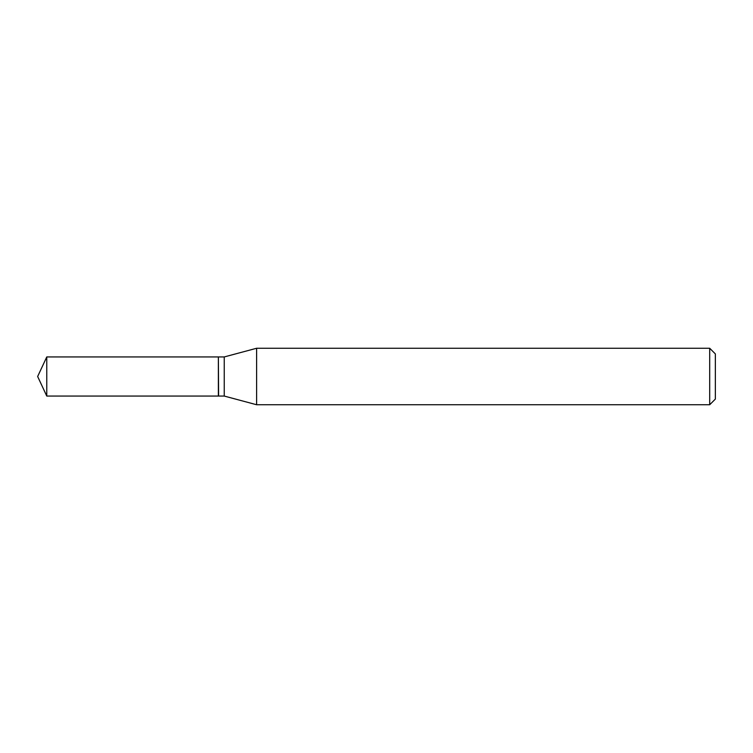 <?xml version="1.0" encoding="UTF-8"?>
<svg xmlns="http://www.w3.org/2000/svg" width="753" height="753" viewBox="0 0 753 753"><rect width="100%" height="100%" fill="white"/><g stroke="black" fill="none" stroke-linecap="round" stroke-linejoin="round"><path stroke-width="1.13" d="M46.771 356.941L46.771 396.059L218.37 396.059L218.37 356.941L46.771 356.941L37.65 376.5L46.771 396.059M218.37 357.167L218.596 396.059L224.243 396.059L256.613 404.738L709.702 404.738L709.702 348.262L256.613 348.262L256.613 404.738M709.702 348.262L715.35 353.91L715.35 399.09L709.702 404.738M218.596 356.941L224.243 356.941L224.243 396.059M224.243 356.941L256.613 348.262"/></g></svg>
